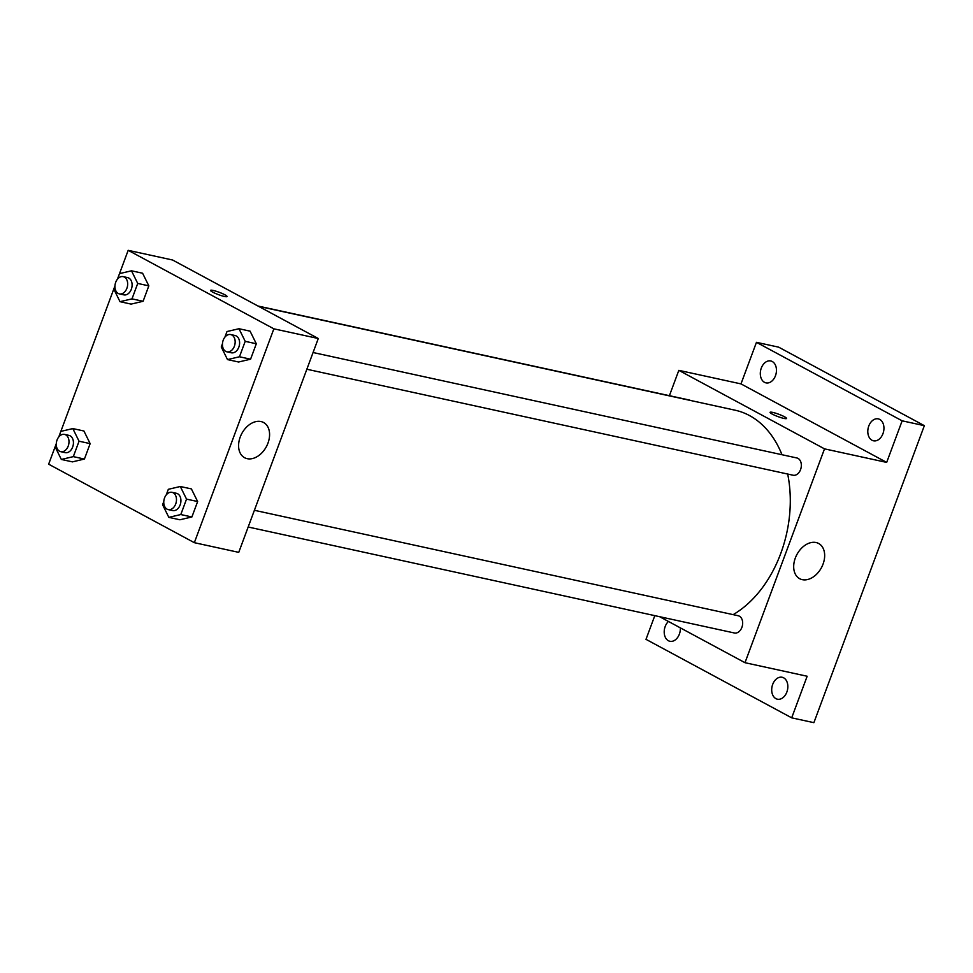 <?xml version="1.0" encoding="UTF-8"?>
<svg xmlns="http://www.w3.org/2000/svg" width="973" height="973" viewBox="0 0 973 973"><rect width="100%" height="100%" fill="white"/><g stroke="black" fill="none" stroke-linecap="round" stroke-linejoin="round"><path stroke-width="1.46" d="M669.4 395.695L678.826 370.348L740.988 383.897L756.459 342.326L778.655 347.154L924.35 425.663L813.89 722.671L791.694 717.831L645.999 639.334L654.805 615.641M761.287 368.098A11.214 7.893 102.3 0 1 770.762 360.959A11.214 7.893 102.3 0 1 775.469 375.736A11.214 7.893 102.3 0 1 765.994 382.876A11.214 7.893 102.3 0 1 761.287 368.098M868.78 426.016A11.214 7.893 102.3 0 1 878.254 418.876A11.214 7.893 102.3 0 1 882.961 433.654A11.214 7.893 102.3 0 1 873.474 440.793A11.214 7.893 102.3 0 1 868.78 426.016M740.988 383.897L886.683 462.406L902.141 420.822L924.35 425.663M756.459 342.326L902.141 420.822M678.826 370.348L824.508 448.857L886.683 462.406M824.508 448.857L744.99 662.698L807.152 676.247L791.694 717.831M816.079 542.533A20.007 13.926 -61.7 0 1 818.658 543.493A20.007 13.926 -61.7 0 1 821.431 567.697A20.007 13.926 -61.7 0 1 799.684 578.704A20.007 13.926 -61.7 0 1 796.048 556.264A20.007 13.926 -61.7 0 1 816.079 542.533M772.684 684.408A11.214 7.893 102.3 0 1 782.158 677.269A11.214 7.893 102.3 0 1 786.853 692.058A11.214 7.893 102.3 0 1 777.378 699.186A11.214 7.893 102.3 0 1 772.684 684.408M680.334 627.865A11.214 7.893 102.3 0 1 679.373 634.141A11.214 7.893 102.3 0 1 669.898 641.28A11.214 7.893 102.3 0 1 665.191 626.49A11.214 7.893 102.3 0 1 668.439 621.455M781.988 454.719A108.818 76.636 -77.7 0 0 749.465 415.544A108.818 76.636 -77.7 0 0 735.077 410.192L258.563 306.337M733.155 614.644A108.818 76.636 -77.7 0 0 787.692 474.046M744.99 662.698L659.597 616.687M248.176 527.013L734.433 632.997A8.83 6.215 -77.7 0 0 742.168 626.551A8.83 6.215 -77.7 0 0 739.358 616.177A8.83 6.215 -77.7 0 0 738.191 615.739L254.391 510.29M690.575 400.499A8.83 6.215 -77.7 0 0 690.55 400.487A8.83 6.215 -77.7 0 0 689.383 400.049L257.979 306.021M313.063 352.518L796.863 457.967A8.83 6.215 102.3 0 1 801.059 467.916A8.83 6.215 102.3 0 1 793.104 475.225L306.848 369.241M772.209 414.072A8.806 1.241 -159.6 0 1 770.069 412.345A8.806 1.241 -159.6 0 1 778.741 414.243A8.806 1.241 -159.6 0 1 786.561 418.475A8.806 1.241 -159.6 0 1 781.088 417.66A8.806 1.241 -159.6 0 1 772.209 414.072M770.057 412.345A8.806 1.241 -159.6 0 1 778.741 414.255A8.806 1.241 -159.6 0 1 786.561 418.475M117.441 279.202L128.181 250.329L172.586 260.01L318.28 338.507L238.75 552.36L194.345 542.679L48.65 464.182L56.3 443.615M60.849 431.392L114.972 285.843M166.249 494.892L168.329 489.31L180.297 486.5L191.401 488.908L197.641 501.533L191.9 516.967L179.92 519.777L168.828 517.356L162.588 504.744L163.78 501.533M119.521 273.62L131.489 270.81L142.593 273.231L148.833 285.855L143.092 301.277L131.112 304.099L120.007 301.679L113.78 289.054M128.181 250.329L273.863 328.825L194.345 542.679M58.769 436.974L60.837 431.392L72.817 428.582L83.921 431.003L90.148 443.627L84.42 459.049L72.44 461.871L61.335 459.451L55.096 446.826M224.921 337.12L227.001 331.538L238.981 328.728L250.073 331.148L256.313 343.761L250.572 359.195L238.604 362.005L227.5 359.584L221.26 346.972L222.452 343.761M273.863 328.825L318.28 338.507M260.995 421.552A20.007 13.926 -61.7 0 1 263.574 422.501A20.007 13.926 -61.7 0 1 266.347 446.716A20.007 13.926 -61.7 0 1 244.6 457.724A20.007 13.926 -61.7 0 1 240.951 435.272A20.007 13.926 -61.7 0 1 260.995 421.552M212.686 292.119A8.806 1.241 -159.6 0 1 210.533 290.38A8.806 1.241 -159.6 0 1 219.217 292.289A8.806 1.241 -159.6 0 1 227.037 296.522A8.806 1.241 -159.6 0 1 221.564 295.707A8.806 1.241 -159.6 0 1 212.686 292.119M210.533 290.392A8.806 1.241 -159.6 0 1 219.217 292.301A8.806 1.241 -159.6 0 1 227.037 296.522M238.981 328.728L245.208 341.341L239.467 356.775L227.5 359.584M226.916 351.825L231.355 352.785A8.83 6.215 -77.7 0 0 239.103 346.339A8.83 6.215 -77.7 0 0 236.281 335.965A8.83 6.215 -77.7 0 0 235.113 335.527L230.674 334.554A8.83 6.215 -77.7 0 0 222.72 341.864A8.83 6.215 -77.7 0 0 226.916 351.825A8.83 6.215 -77.7 0 0 234.663 345.366A8.83 6.215 -77.7 0 0 231.842 334.992A8.83 6.215 -77.7 0 0 230.674 334.554M250.073 331.148L256.313 343.761L250.572 359.195L238.604 362.005M245.208 341.341L256.313 343.761M239.467 356.775L250.572 359.195M180.297 486.5L186.536 499.113L180.796 514.547L168.828 517.356M168.244 509.597L172.683 510.557A8.83 6.215 -77.7 0 0 180.419 504.111A8.83 6.215 -77.7 0 0 177.609 493.725A8.83 6.215 -77.7 0 0 176.441 493.299L172.002 492.326A8.83 6.215 -77.7 0 0 164.048 499.636A8.83 6.215 -77.7 0 0 168.244 509.597A8.83 6.215 -77.7 0 0 175.979 503.138A8.83 6.215 -77.7 0 0 173.17 492.764A8.83 6.215 -77.7 0 0 172.002 492.326M191.401 488.92L197.641 501.533L191.9 516.967L179.92 519.777M186.536 499.113L197.641 501.533M180.796 514.547L191.9 516.967M131.489 270.81L137.728 283.435L131.987 298.869L120.007 301.679M119.424 293.907L123.875 294.868A8.83 6.215 -77.7 0 0 131.61 288.422A8.83 6.215 -77.7 0 0 128.801 278.047A8.83 6.215 -77.7 0 0 127.633 277.609L123.194 276.636A8.83 6.215 -77.7 0 0 115.228 283.946A8.83 6.215 -77.7 0 0 119.424 293.907A8.83 6.215 -77.7 0 0 127.171 287.449A8.83 6.215 -77.7 0 0 124.362 277.074A8.83 6.215 -77.7 0 0 123.194 276.636M142.593 273.231L148.833 285.855L143.092 301.277L131.112 304.099M137.728 283.435L148.833 285.855M131.987 298.869L143.092 301.277M72.817 428.582L79.056 441.207L73.316 456.629L61.335 459.451M60.752 451.679L65.191 452.64A8.83 6.215 -77.7 0 0 72.939 446.193A8.83 6.215 -77.7 0 0 70.129 435.819A8.83 6.215 -77.7 0 0 68.961 435.381L64.522 434.408A8.83 6.215 -77.7 0 0 56.556 441.718A8.83 6.215 -77.7 0 0 60.752 451.679A8.83 6.215 -77.7 0 0 68.499 445.22A8.83 6.215 -77.7 0 0 65.69 434.846A8.83 6.215 -77.7 0 0 64.522 434.408M83.921 431.003L90.148 443.627L84.42 459.049L72.44 461.871M79.056 441.207L90.148 443.627M73.316 456.629L84.42 459.049"/></g></svg>
